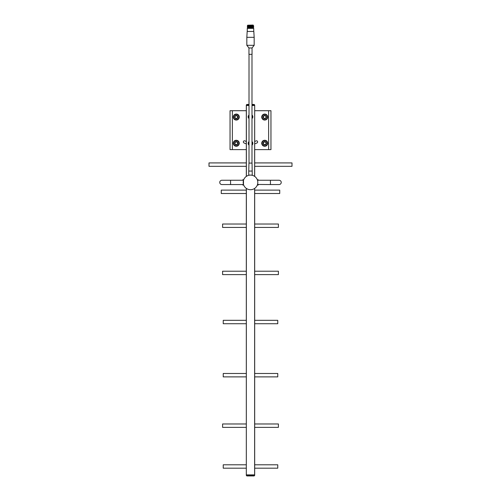 <?xml version="1.0" encoding="UTF-8"?>
<svg xmlns="http://www.w3.org/2000/svg" width="501" height="501" viewBox="0 0 501 501"><rect width="100%" height="100%" fill="white"/><g stroke="black" fill="none" stroke-linecap="round" stroke-linejoin="round"><path stroke-width="0.75" d="M247.669 25.207L253.168 25.05L247.669 25.501L253.612 25.683L247.669 25.501M254.02 37.325L246.98 37.325M247.388 27.542L253.612 27.542L247.669 27.724L247.669 27.361L253.331 27.361L247.669 27.355L247.669 26.985L253.331 26.985L247.669 26.985L247.669 26.616L253.331 26.616L247.669 26.609L247.669 26.24L253.331 26.24L247.669 26.24L247.669 25.87L253.331 25.87L247.388 25.683M247.388 26.052L253.612 26.052L253.612 25.683M247.388 26.428L253.612 26.428L253.612 26.052M247.388 26.797L253.612 26.797L253.612 26.428M247.388 27.173L253.612 27.173L253.612 26.797M253.612 27.542L253.612 27.173M247.669 27.724L247.669 28.369M253.331 27.724L253.331 28.369M247.256 31.287L247.256 28.369L253.744 28.369L253.744 31.287M254.157 37.187L253.819 31.45L247.175 31.45L246.843 37.187M247.175 31.45L253.819 31.45M242.847 184.556L242.847 185.063L242.528 184.556L221.905 184.556A2.154 2.154 0 0 1 219.751 182.408A2.154 2.154 0 0 1 221.905 180.254L243.517 180.254L243.467 184.393M249.01 54.333L249.01 163.082M249.01 175.1L249.448 175.175L249.01 175.25M251.652 175.187L251.99 175.1M251.99 54.333L251.99 163.082M258.153 180.254L258.153 179.746L258.472 180.254L270.434 180.254L270.434 184.556L257.514 184.449M258.472 184.556L258.153 185.063L258.153 184.556M243.517 184.556L230.566 184.556L230.566 180.254L242.528 180.254L242.847 179.746L242.847 180.254M258.153 179.746L257.307 179.746M243.693 179.746L242.847 179.746M258.153 185.063L257.307 185.063M243.693 185.063L242.847 185.063M257.533 180.416L257.646 180.88M243.242 183.234L243.192 182.408A7.308 7.308 0 0 0 250.5 189.71A7.308 7.308 0 0 0 257.808 182.408A7.308 7.308 0 0 0 250.5 175.1A7.308 7.308 0 0 0 243.192 182.408L243.204 181.944M243.354 183.93L243.292 183.61M257.646 183.942L257.483 184.556M248.746 171.054L248.959 163.082L252.041 163.082L252.254 175.1L248.746 175.1L248.746 171.054L252.254 171.054M252.041 47.977L252.041 54.333L248.959 54.333L248.959 47.977L246.83 45.322L254.17 45.322L252.041 47.977L248.959 47.977M254.17 45.322L254.17 37.325L246.83 37.325L246.83 45.322M246.373 188.432L246.317 475.399L246.83 475.937L246.317 474.885L254.683 474.885L246.317 474.885L246.317 188.395M254.683 176.415L254.683 105.498L251.99 105.498L254.627 105.498L254.627 104.991L251.99 104.991M246.373 176.377L246.373 105.498L249.01 105.498L246.317 105.498L246.317 104.991L246.83 104.452L246.335 104.953L249.01 104.953M254.683 475.411L254.17 475.937L254.683 475.399L254.683 188.395M246.317 176.415L246.317 104.991M246.868 475.95L254.132 475.95L246.868 475.95L254.132 475.937L254.627 475.436L246.373 475.436L246.83 475.937M246.335 475.436L254.627 475.399L254.627 188.432M254.17 104.452L251.99 104.433L254.132 104.433L254.683 104.991L254.627 176.377M249.01 104.433L246.868 104.433L249.01 104.433M249.01 104.452L246.868 104.433L246.373 104.953L249.01 104.991M251.99 104.953L254.683 104.991L254.132 104.452L251.99 104.452M246.317 141.507A12.093 12.093 0 0 1 244.983 140.919A1.115 1.115 0 0 0 243.354 141.915A1.115 1.115 0 0 0 243.962 142.91A14.322 14.322 0 0 0 246.317 143.862M254.683 149.617L270.96 149.617L270.96 110.708L254.683 110.708M246.317 110.708L230.04 110.708L230.04 149.617L232.376 149.617L232.376 110.708M246.317 149.617L232.376 149.617M254.683 143.862A14.322 14.322 0 0 0 257.038 142.91A1.115 1.115 0 0 0 257.52 141.407A1.115 1.115 0 0 0 256.017 140.919A12.093 12.093 0 0 1 254.683 141.507M254.683 224.022L278.406 224.022L278.406 227.423L254.683 227.423M246.317 224.022L222.594 224.022L222.594 227.423L246.317 227.423M254.683 271.216L278.406 271.216L278.406 274.617L254.683 274.617M246.317 271.216L222.594 271.216L222.594 274.617L246.317 274.617M254.683 320.327L277.767 320.327L277.767 323.727L254.683 323.727M246.317 320.327L223.233 320.327L223.233 323.727L246.317 323.727M254.683 423.971L278.406 423.971L278.406 427.372L254.683 427.372M246.317 423.971L222.594 423.971L222.594 427.372L246.317 427.372M254.683 373.477L277.767 373.477L277.767 376.877L254.683 376.877M246.317 373.477L223.233 373.477L223.233 376.877L246.317 376.877M254.683 464.79L277.767 464.79L277.767 468.191L254.683 468.191M246.317 464.79L223.233 464.79L223.233 468.191L246.317 468.191M254.683 162.919L292.008 162.919L292.008 166.319L254.683 166.319M246.317 162.919L208.992 162.919L208.992 166.319L246.317 166.319M254.683 190.111L279.733 190.111L279.733 193.511L254.683 193.511M246.317 190.111L221.267 190.111L221.267 193.511L246.317 193.511M264.722 115.462A1.603 1.603 0 0 1 266.325 117.065A1.603 1.603 0 0 1 264.722 118.668A1.603 1.603 0 0 1 263.119 117.065A1.603 1.603 0 0 1 264.722 115.462M264.722 115.731A1.328 1.328 0 0 1 266.05 117.065A1.328 1.328 0 0 1 264.722 118.393A1.328 1.328 0 0 1 263.394 117.065A1.328 1.328 0 0 1 264.722 115.731M264.722 141.664A1.603 1.603 0 0 1 266.325 143.267A1.603 1.603 0 0 1 264.722 144.864A1.603 1.603 0 0 1 263.125 143.267A1.603 1.603 0 0 1 264.722 141.664M264.722 141.94A1.328 1.328 0 0 1 266.05 143.267A1.328 1.328 0 0 1 264.722 144.595A1.328 1.328 0 0 1 263.394 143.267A1.328 1.328 0 0 1 264.722 141.94M236.278 115.462A1.603 1.603 0 0 1 237.881 117.065A1.603 1.603 0 0 1 236.278 118.668A1.603 1.603 0 0 1 234.675 117.065A1.603 1.603 0 0 1 236.278 115.462M236.278 115.731A1.328 1.328 0 0 1 237.606 117.065A1.328 1.328 0 0 1 236.278 118.393A1.328 1.328 0 0 1 234.95 117.065A1.328 1.328 0 0 1 236.278 115.731M236.278 141.664A1.603 1.603 0 0 1 237.875 143.267A1.603 1.603 0 0 1 236.278 144.864A1.603 1.603 0 0 1 234.675 143.267A1.603 1.603 0 0 1 236.278 141.664M236.278 141.94A1.328 1.328 0 0 1 237.606 143.267A1.328 1.328 0 0 1 236.278 144.595A1.328 1.328 0 0 1 234.95 143.267A1.328 1.328 0 0 1 236.278 141.94M264.722 114.071A2.987 2.987 0 0 0 263.351 114.403A2.987 2.987 0 0 1 264.722 114.071A2.987 2.987 0 0 0 263.351 114.403A2.987 2.987 0 0 1 266.094 114.403M266.338 114.547A2.987 2.987 0 0 1 267.709 116.921M267.709 117.203A2.987 2.987 0 0 1 266.338 119.576M266.094 119.72A2.987 2.987 0 0 1 263.351 119.72A2.987 2.987 0 0 0 264.722 120.052A2.987 2.987 0 0 1 263.351 119.72A2.987 2.987 0 0 0 264.722 120.052M263.106 114.547A2.987 2.987 0 0 0 261.735 116.921A2.987 2.987 0 0 1 263.106 114.547A2.987 2.987 0 0 0 261.735 116.921A2.987 2.987 0 0 1 263.106 114.547M261.735 117.203A2.987 2.987 0 0 0 263.106 119.576A2.987 2.987 0 0 1 261.735 117.203A2.987 2.987 0 0 0 263.106 119.576A2.987 2.987 0 0 1 261.735 117.203M236.278 114.071A2.987 2.987 0 0 0 234.906 114.403A2.987 2.987 0 0 1 237.649 114.403M237.894 114.547A2.987 2.987 0 0 1 239.265 116.921M239.265 117.203A2.987 2.987 0 0 1 237.894 119.576M237.649 119.72A2.987 2.987 0 0 1 234.906 119.72A2.987 2.987 0 0 0 236.278 120.052M234.662 119.576A2.987 2.987 0 0 1 233.291 117.203A2.987 2.987 0 0 0 234.662 119.576M233.291 116.921A2.987 2.987 0 0 1 234.662 114.547A2.987 2.987 0 0 0 233.291 116.921M236.278 140.274A2.987 2.987 0 0 0 234.906 140.606A2.987 2.987 0 0 1 236.278 140.274A2.987 2.987 0 0 0 234.906 140.606A2.987 2.987 0 0 1 237.649 140.606M237.894 140.75A2.987 2.987 0 0 1 239.265 143.123M239.265 143.405A2.987 2.987 0 0 1 237.894 145.778M237.649 145.923A2.987 2.987 0 0 1 234.906 145.923A2.987 2.987 0 0 0 236.278 146.254A2.987 2.987 0 0 1 234.906 145.923A2.987 2.987 0 0 0 236.278 146.254M234.662 140.75A2.987 2.987 0 0 0 233.291 143.123A2.987 2.987 0 0 1 234.662 140.75A2.987 2.987 0 0 0 233.291 143.123A2.987 2.987 0 0 1 234.662 140.75M233.291 143.405A2.987 2.987 0 0 0 234.662 145.778A2.987 2.987 0 0 1 233.291 143.405A2.987 2.987 0 0 0 234.662 145.778A2.987 2.987 0 0 1 233.291 143.405M264.722 140.274A2.987 2.987 0 0 0 263.351 140.606A2.987 2.987 0 0 1 264.722 140.274A2.987 2.987 0 0 0 263.351 140.606A2.987 2.987 0 0 1 266.094 140.606M266.338 140.75A2.987 2.987 0 0 1 267.709 143.123M267.709 143.405A2.987 2.987 0 0 1 266.338 145.778M266.094 145.923A2.987 2.987 0 0 1 263.351 145.923A2.987 2.987 0 0 0 264.722 146.254A2.987 2.987 0 0 1 263.351 145.923A2.987 2.987 0 0 0 264.722 146.254M263.106 140.75A2.987 2.987 0 0 0 261.735 143.123A2.987 2.987 0 0 1 263.106 140.75A2.987 2.987 0 0 0 261.735 143.123A2.987 2.987 0 0 1 263.106 140.75M261.735 143.405A2.987 2.987 0 0 0 263.106 145.778A2.987 2.987 0 0 1 261.735 143.405A2.987 2.987 0 0 0 263.106 145.778A2.987 2.987 0 0 1 261.735 143.405M263.282 116.232A1.66 1.66 0 0 1 265.555 115.625A1.66 1.66 0 0 1 266.163 117.892A1.66 1.66 0 0 1 263.895 118.499A1.66 1.66 0 0 1 263.282 116.232M262.424 118.393L263.188 119.72L266.256 119.72L267.027 118.393A2.655 2.655 0 0 1 262.424 118.393A2.655 2.655 0 0 1 262.424 115.731L261.654 117.065L262.424 118.393M267.791 117.065L267.027 118.393A2.655 2.655 0 0 0 267.027 115.731L266.256 114.403L263.188 114.403L262.424 115.731A2.655 2.655 0 0 1 267.027 115.731L267.791 117.065M263.282 142.434A1.66 1.66 0 0 1 265.555 141.827A1.66 1.66 0 0 1 266.163 144.094A1.66 1.66 0 0 1 263.895 144.701A1.66 1.66 0 0 1 263.282 142.434M262.424 144.595L263.188 145.923L266.256 145.923L267.027 144.595A2.655 2.655 0 0 1 262.424 144.595A2.655 2.655 0 0 1 262.424 141.94L261.654 143.267L262.424 144.595M267.791 143.267L267.027 144.595A2.655 2.655 0 0 0 267.027 141.94L266.256 140.606L263.188 140.606L262.424 141.94A2.655 2.655 0 0 1 267.027 141.94L267.791 143.267M234.837 117.892A1.66 1.66 0 0 0 237.105 118.499A1.66 1.66 0 0 0 237.718 116.232A1.66 1.66 0 0 0 235.445 115.625A1.66 1.66 0 0 0 234.837 117.892M233.209 117.065L234.744 114.403L237.812 114.403L238.576 115.731A2.655 2.655 0 0 1 238.576 118.393L237.812 119.72L234.744 119.72L233.209 117.065M239.346 117.065L238.576 115.731A2.655 2.655 0 0 0 233.973 115.731A2.655 2.655 0 0 0 236.278 119.72A2.655 2.655 0 0 0 238.576 118.393L239.346 117.065M234.837 144.094A1.66 1.66 0 0 0 237.105 144.701A1.66 1.66 0 0 0 237.718 142.434A1.66 1.66 0 0 0 235.445 141.827A1.66 1.66 0 0 0 234.837 144.094M233.209 143.267L234.744 140.606L237.812 140.606L238.576 141.94A2.655 2.655 0 0 1 238.576 144.595L237.812 145.923L234.744 145.923L233.209 143.267M239.346 143.267L238.576 141.94A2.655 2.655 0 0 0 233.973 141.94A2.655 2.655 0 0 0 236.278 145.923A2.655 2.655 0 0 0 238.576 144.595L239.346 143.267M251.99 118.587A2.33 2.33 0 0 0 251.99 115.005M249.01 115.005A2.33 2.33 0 0 0 249.01 118.587M251.99 145.165A2.33 2.33 0 0 0 251.99 141.583M249.01 141.583A2.33 2.33 0 0 0 249.01 145.165M251.99 115.718L252.61 116.796L252.084 117.71A1.829 1.829 0 0 0 251.99 115.737M249.01 117.879L248.39 116.796L249.01 115.718A1.829 1.829 0 0 0 249.01 117.86M251.99 142.29L252.61 143.374L252.084 144.288A1.829 1.829 0 0 0 251.99 142.309M249.01 142.309A1.829 1.829 0 0 0 249.01 144.432L248.39 143.374L249.01 142.29M268.624 149.617L268.624 110.708M263.476 119.72A2.937 2.937 0 0 0 265.975 119.72M266.4 119.476A2.937 2.937 0 0 0 267.647 117.309M267.647 116.814A2.937 2.937 0 0 0 266.4 114.654M265.975 114.403A2.937 2.937 0 0 0 263.476 114.403M263.044 114.654A2.937 2.937 0 0 0 261.798 116.814M261.798 117.309A2.937 2.937 0 0 0 263.044 119.476M235.025 119.72A2.937 2.937 0 0 0 237.524 119.72M237.956 119.476A2.937 2.937 0 0 0 239.202 117.309M239.202 116.814A2.937 2.937 0 0 0 237.956 114.654M237.524 114.403A2.937 2.937 0 0 0 235.025 114.403M234.6 114.654A2.937 2.937 0 0 0 233.353 116.814M233.353 117.309A2.937 2.937 0 0 0 234.6 119.476M235.025 145.923A2.937 2.937 0 0 0 237.524 145.923M237.956 145.678A2.937 2.937 0 0 0 239.202 143.511M239.202 143.017A2.937 2.937 0 0 0 237.956 140.856M237.524 140.606A2.937 2.937 0 0 0 235.025 140.606M234.6 140.856A2.937 2.937 0 0 0 233.353 143.017M233.353 143.511A2.937 2.937 0 0 0 234.6 145.678M263.476 145.923A2.937 2.937 0 0 0 265.975 145.923M266.4 145.678A2.937 2.937 0 0 0 267.647 143.511M267.647 143.017A2.937 2.937 0 0 0 266.4 140.856M265.975 140.606A2.937 2.937 0 0 0 263.476 140.606M263.044 140.856A2.937 2.937 0 0 0 261.798 143.017M261.798 143.511A2.937 2.937 0 0 0 263.044 145.678M279.095 180.254L270.434 180.254L279.095 180.254C280.403 180.379 281.117 181.099 281.249 182.408C281.117 183.71 280.403 184.431 279.095 184.556L270.434 184.556L279.095 184.556M230.566 180.254L221.905 180.254M270.434 180.254L257.483 180.254"/></g></svg>
